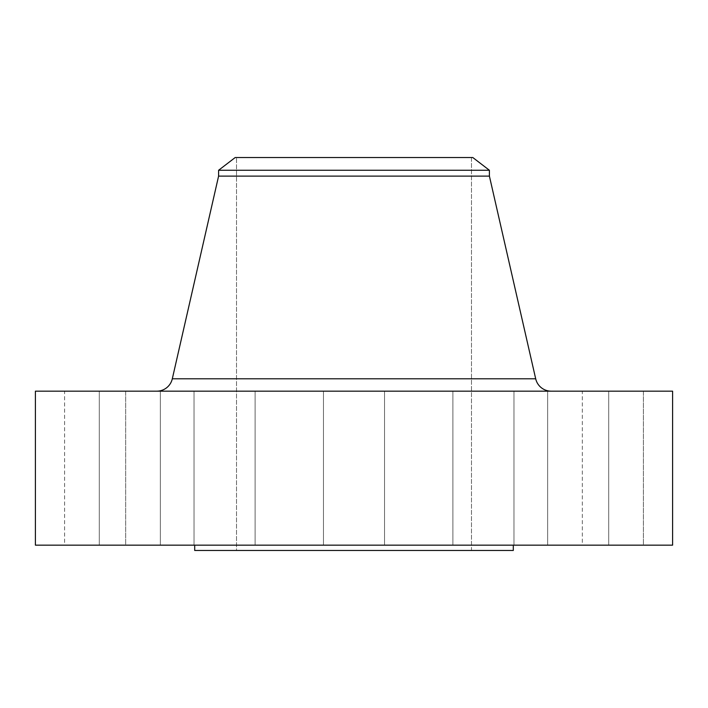 <?xml version="1.0" encoding="UTF-8"?>
<svg xmlns="http://www.w3.org/2000/svg" width="708" height="708" viewBox="0 0 708 708"><rect width="100%" height="100%" fill="white"/><g stroke="black" fill="none" stroke-linecap="round" stroke-linejoin="round"><path stroke-width="0.53" stroke-dasharray="3.54 2.66" d="M194.036 391.17L255.101 391.17L255.101 545.16L194.036 545.16L194.036 391.17L255.101 391.17L255.101 545.16L194.036 545.16L194.036 391.17L255.101 391.17L194.036 391.17L255.101 391.17L194.036 391.17L194.036 545.16L255.101 545.16L194.036 545.16L255.101 545.16L194.036 545.16L255.101 545.16L255.101 391.17L194.036 391.17L194.036 545.16L255.101 545.16L255.101 391.17L194.036 391.17M323.468 391.17L384.533 391.17L384.533 545.16L323.468 545.16L323.468 391.17L384.533 391.17L384.533 545.16L323.468 545.16L323.468 391.17L672.6 391.17L35.4 391.17L384.533 391.17L323.468 391.17L384.533 391.17L323.468 391.17L323.468 545.16L354 545.16L35.4 545.16L672.6 545.16L323.468 545.16L384.533 545.16L323.468 545.16L384.533 545.16L384.533 391.17L323.468 391.17L323.468 545.16L384.533 545.16L384.533 391.17L323.468 391.17M452.899 391.17L513.964 391.17L513.964 545.16L452.899 545.16L452.899 391.17L513.964 391.17L513.964 545.16L452.899 545.16L452.899 391.17L513.964 391.17L452.899 391.17L513.964 391.17L452.899 391.17L452.899 545.16L513.964 545.16L452.899 545.16L513.964 545.16L452.899 545.16L513.964 545.16L513.964 391.17L452.899 391.17L452.899 545.16L513.964 545.16L513.964 391.17L452.899 391.17M547.647 391.17L608.712 391.17L608.712 545.16L547.647 545.16L547.647 391.17L608.712 391.17L608.712 545.16L547.647 545.16L547.647 391.17L608.712 391.17L547.647 391.17L608.712 391.17L547.647 391.17L547.647 545.16L608.712 545.16L547.647 545.16L608.712 545.16L547.647 545.16L608.712 545.16L608.712 391.17L547.647 391.17L547.647 545.16L608.712 545.16L608.712 391.17L547.647 391.17M582.33 391.17L643.395 391.17L643.395 545.16L582.33 545.16L582.33 391.17L643.395 391.17L582.33 391.17L582.33 545.16L643.395 545.16L582.33 545.16L643.395 545.16L643.395 391.17L582.33 391.17M99.288 391.17L160.353 391.17L160.353 545.16L99.288 545.16L99.288 391.17L160.353 391.17L160.353 545.16L99.288 545.16L99.288 391.17L160.353 391.17L99.288 391.17L160.353 391.17L99.288 391.17L99.288 545.16L160.353 545.16L99.288 545.16L160.353 545.16L99.288 545.16L160.353 545.16L160.353 391.17L99.288 391.17L99.288 545.16L160.353 545.16L160.353 391.17L99.288 391.17M64.605 391.17L125.67 391.17L125.67 545.16L64.605 545.16L64.605 391.17L125.67 391.17L64.605 391.17L64.605 545.16L125.67 545.16L64.605 545.16L125.67 545.16L125.67 391.17L64.605 391.17M551.222 391.17L156.778 391.17L551.222 391.17A15.93 15.93 0 0 1 535.69 378.789L172.309 378.789L535.69 378.789M513.3 545.16L194.7 545.16L513.3 545.16M236.525 157.53L471.475 157.53L471.475 550.47L236.525 550.47L236.525 157.53L236.525 550.47L471.475 550.47L471.475 157.53L236.525 157.53M513.3 550.47L194.7 550.47L513.3 550.47M236.525 550.47L471.475 550.47L236.525 550.47M194.7 545.16L512.53 545.16L194.7 545.16M218.595 176.115L489.405 176.115L218.595 176.115M218.595 170.265L489.405 170.265L218.595 170.265M470.909 157.53L237.091 157.53"/><path stroke-width="1.06" d="M471.475 157.53L472.802 157.53L489.405 170.265L489.405 176.115L535.69 378.789L172.309 378.789A15.93 15.93 0 0 1 156.778 391.17A15.93 15.93 0 0 0 172.309 378.789L535.69 378.789L489.405 176.115L489.405 170.265L472.802 157.53L235.198 157.53L218.595 170.265L489.405 170.265L218.595 170.265L218.595 176.115L489.405 176.115L218.595 176.115L172.309 378.789L218.595 176.115L218.595 170.265L235.198 157.53L236.525 157.53M672.6 545.16L672.6 391.17L35.4 391.17L35.4 545.16L672.6 545.16L35.4 545.16L35.4 391.17L672.6 391.17L672.6 545.16M513.3 550.47L513.3 545.16L513.3 550.47L194.7 550.47L513.3 550.47M194.7 545.16L194.7 550.47L194.7 545.16M472.236 157.53L235.764 157.53M237.091 157.53L470.909 157.53M535.69 378.789A15.93 15.93 0 0 0 551.222 391.17"/></g></svg>
